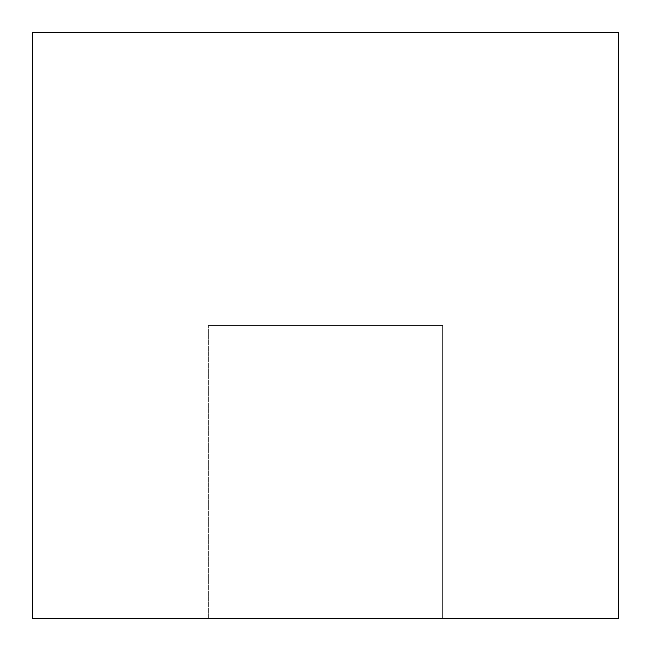 <?xml version="1.0" encoding="UTF-8"?>
<svg xmlns="http://www.w3.org/2000/svg" width="651" height="651" viewBox="0 0 651 651"><rect width="100%" height="100%" fill="white"/><g stroke="black" fill="none" stroke-linecap="round" stroke-linejoin="round"><path stroke-width="0.49" stroke-dasharray="3.25 2.44" d="M32.55 618.45L32.55 32.55L32.55 618.45L618.45 618.45L618.45 32.55L32.55 32.55L618.45 32.55L32.55 32.55L32.55 618.45L618.45 618.45L618.45 32.55L618.45 618.45L618.45 32.55L32.55 32.55L32.55 618.45L618.45 618.45L32.55 618.45M442.68 618.45L208.32 618.45L442.68 618.45L208.32 618.45L442.68 618.45L208.32 618.45L442.68 618.45L442.68 325.5L442.68 618.45L208.32 618.45L442.68 618.45L208.32 618.45L442.68 618.45L442.68 325.5L208.32 325.5L442.68 325.5L208.32 325.5L442.68 325.5L208.32 325.5L442.68 325.5L208.32 325.5L442.68 325.5L208.32 325.5L442.68 325.5L442.68 618.45L208.32 618.45L442.68 618.45M442.68 325.5L208.32 325.5L442.68 325.5M208.32 618.45L208.32 325.5L208.32 618.45"/><path stroke-width="0.98" d="M32.55 32.55L32.55 618.45L618.45 618.45L32.55 618.45L618.45 618.45L618.45 32.55L32.55 32.55L32.55 618.45L32.55 32.55L32.55 618.45L618.45 618.45L618.45 32.55L32.55 32.55L618.45 32.55L618.45 618.45L618.45 32.55L32.55 32.55"/></g></svg>
